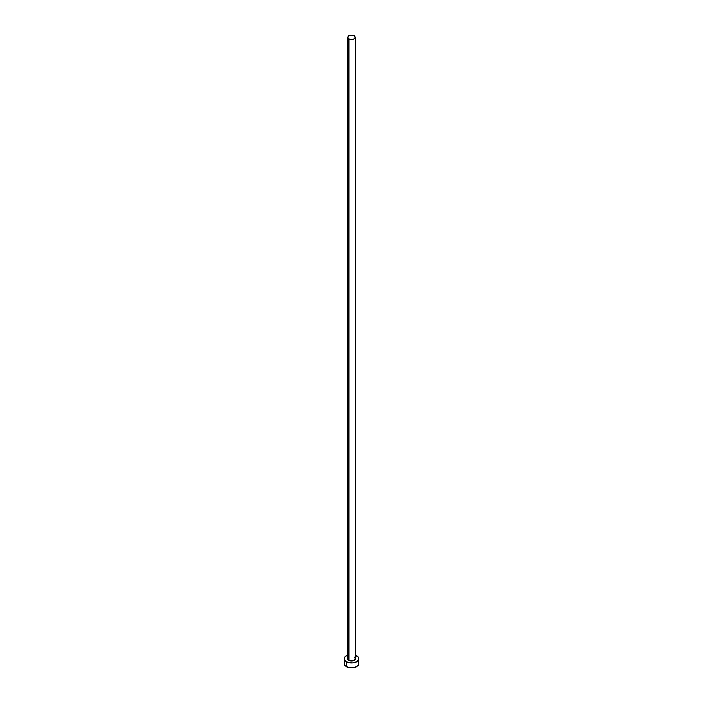 <?xml version="1.0" encoding="UTF-8"?>
<svg xmlns="http://www.w3.org/2000/svg" width="703" height="703" viewBox="0 0 703 703"><rect width="100%" height="100%" fill="white"/><g stroke="black" fill="none" stroke-linecap="round" stroke-linejoin="round"><path stroke-width="1.05" d="M347.792 658.245A3.743 2.162 0 0 0 348.855 660.064L348.679 660.363A3.99 2.302 180 0 1 347.757 657.946M347.757 37.312L347.757 658.535A3.743 2.162 0 0 0 348.855 660.064A3.743 2.162 0 0 0 352.932 660.53A3.743 2.162 0 0 0 355.243 658.535L355.243 37.312A3.743 2.162 180 0 1 352.932 39.306A3.743 2.162 180 0 1 348.855 38.841L348.855 660.064L348.855 38.841A3.743 2.162 180 0 1 347.757 37.312A3.743 2.162 180 0 1 350.068 35.317A3.743 2.162 180 0 1 354.145 35.783A3.743 2.162 180 0 1 355.243 37.312L354.145 35.783L351.5 35.15L348.855 35.783L347.757 37.312L348.855 38.841L351.5 39.473L354.145 38.841L355.243 37.312M344.804 662.068L344.25 663.667A7.25 4.183 0 0 0 346.377 666.629L346.377 661.69L348.723 662.604L352.915 662.841L355.525 662.217L358.196 660.337L358.75 658.737L358.196 657.129L355.243 655.152A7.25 4.183 180 0 1 356.623 655.776A7.25 4.183 180 0 1 358.75 658.737A7.25 4.183 180 0 1 354.277 662.604A7.25 4.183 180 0 1 346.377 661.69L346.377 666.629A7.25 4.183 0 0 0 354.277 667.534A7.25 4.183 0 0 0 358.75 663.667L358.196 662.068M346.377 661.69A7.25 4.183 180 0 1 344.25 658.737A7.25 4.183 180 0 1 347.757 655.152L345.472 656.409L344.391 657.92L344.804 660.337L346.377 661.69M355.182 657.85L355.49 658.737L354.813 660.012L351.5 661.031L348.187 660.012L347.51 658.737L347.818 657.85M344.25 658.737L344.804 665.266L347.475 667.147L351.5 667.85L355.525 667.147L358.196 665.266L358.75 658.737M355.243 657.946A3.99 2.302 180 0 1 353.644 660.671A3.99 2.302 180 0 1 348.679 660.363L348.855 660.064A3.743 2.162 0 0 0 352.695 660.583A3.743 2.162 0 0 0 355.208 658.825A3.743 2.162 0 0 0 354.145 657.006M355.243 658.535L354.198 657.12"/></g></svg>
